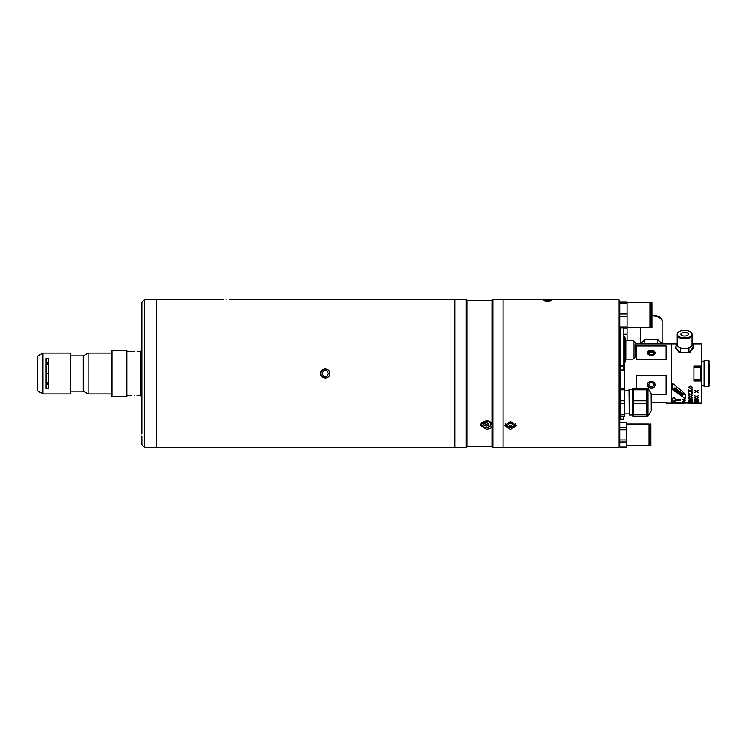 <?xml version="1.0" encoding="UTF-8"?>
<svg xmlns="http://www.w3.org/2000/svg" width="747" height="747" viewBox="0 0 747 747"><rect width="100%" height="100%" fill="white"/><g stroke="black" fill="none" stroke-linecap="round" stroke-linejoin="round"><path stroke-width="1.12" d="M141.837 396.657L141.837 350.343M136.925 395.639L140.725 395.639L140.725 351.361L141.65 350.436M134.245 351.576C138.186 351.342 138.186 351.342 134.245 351.576C130.295 351.342 130.295 351.342 134.245 351.576M126.831 351.361L131.705 351.426M132.098 351.473L133.115 351.548M134.245 395.471C130.772 395.649 130.772 395.649 134.245 395.471C130.772 395.649 130.772 395.649 134.245 395.471C137.709 395.649 137.709 395.649 134.245 395.471L134.749 395.48M131.687 395.621L126.831 395.639M113.861 396.657L126.831 396.657L126.831 350.343L112.013 350.343L112.013 396.657L114.431 396.62M117.568 396.657L117.027 396.629M116.999 396.62L115.72 396.592M70.33 355.899L83.3 355.899L88.109 353.126L112.013 353.126M70.33 391.101L83.3 391.101L88.109 393.874L112.013 393.874M83.3 355.899L83.3 391.101M88.109 353.126L88.109 393.874M37.35 373.5L37.537 390.83L42.906 393.874L70.33 393.874L70.33 353.126L42.906 353.126L42.906 393.874M46.053 358.42L46.053 388.58L48.462 388.58L48.462 358.42L46.053 358.42M48.462 384.537L46.053 384.537M46.053 362.463L48.462 362.463M48.462 373.733L46.053 373.733L48.462 373.733M48.462 383.809L46.053 383.809M48.462 373.267L46.053 373.267L48.462 373.267M48.462 363.191L46.053 363.191M156.842 447.602L156.842 299.398L156.842 447.602L229.553 447.602M226.126 299.463C230.076 299.388 230.076 299.388 226.126 299.463C222.186 299.388 222.186 299.388 226.126 299.463C222.186 299.388 222.186 299.388 226.126 299.463M329.875 373.5C330.155 367.524 320.323 367.524 320.612 373.5C320.323 379.476 330.165 379.467 329.875 373.5M454.923 447.416L454.736 299.398L229.189 299.398M232.616 447.537C236.556 447.612 236.556 447.612 232.616 447.537C228.666 447.612 228.666 447.612 232.616 447.537M235.594 447.602L229.628 447.602M320.715 373.5A4.529 4.529 0 0 0 325.244 378.029A4.529 4.529 0 0 0 329.772 373.5A4.529 4.529 0 0 0 325.244 368.971A4.529 4.529 0 0 0 320.715 373.5M323.638 370.717L322.032 373.5L323.638 376.283L326.85 376.283L328.447 373.5L326.85 370.717L323.638 370.717M147.392 447.397C145.002 447.416 145.002 447.416 147.392 447.397C149.783 447.416 149.783 447.416 147.392 447.397C149.783 447.416 149.783 447.416 147.392 447.397C149.783 447.416 149.783 447.416 147.392 447.397C149.783 447.416 149.783 447.416 147.392 447.397C145.002 447.416 145.002 447.416 147.392 447.397M141.837 371.642L141.837 302.358L144.619 299.584L144.619 447.416L145.553 447.416M145.637 447.416L156.468 447.416L156.468 299.584L144.619 299.584M141.837 436.015L141.837 444.642L144.619 447.416M148.728 447.406L149.251 447.416M141.837 434.156L141.837 375.358M141.837 310.985L141.837 312.844M491.974 426.444C490.975 428.236 489.061 429.18 486.232 429.264L480.209 425.174L486.232 420.748C489.061 420.878 490.975 421.934 491.974 423.885L491.974 446.585L492.899 447.509L503.086 447.509L503.086 299.491L492.899 299.491L492.899 447.509M466.959 300.415L466.035 299.491L466.035 447.509L466.959 446.585L466.959 300.415L491.974 300.415L491.974 423.885M466.035 299.491L454.923 299.491L454.923 447.509L466.035 447.509M484.093 423.222A2.334 1.653 180 0 0 485.064 423.988A2.334 1.653 180 0 0 487.399 423.988A2.334 1.653 180 0 0 488.361 423.222M483.897 423.306L483.897 425.211L486.232 426.163L486.232 424.464L483.897 423.306L486.232 422.354L488.566 423.306L488.566 425.211L486.232 426.163M488.566 423.306L486.232 424.464M619.805 300.602L619.805 446.398L618.871 447.322L618.871 299.678L619.805 300.602M547.551 301.573L551.445 300.798L547.551 300.219L543.657 300.798L547.551 301.573M510.5 421.625L504.944 425.706L510.5 429.488L516.056 425.706L510.5 421.625M509.09 423.605A5.556 3.931 180 0 0 510.5 423.736A5.556 3.931 180 0 0 511.406 423.689M509.155 425.388L508.502 422.886A2.334 1.653 180 0 0 510.5 423.689A2.334 1.653 180 0 0 512.498 422.886L511.844 425.388L513.198 423.736L511.844 422.083L509.155 422.083L507.801 423.736L509.155 425.388L511.844 425.388M510.5 423.689L511.844 423.689M651.291 394.621L651.291 402.213L651.291 394.621M651.291 409.814L651.291 402.213L651.291 409.814M633.699 415.92L632.588 415.92L632.588 388.505L633.699 388.505M633.699 414.678L633.699 416.107L646.659 416.107L646.659 414.678L633.699 414.678L633.699 403.651L646.659 403.651L646.659 400.784L633.699 400.784L633.699 389.757L646.659 389.757L646.659 400.784M633.699 403.651L633.699 400.784M646.659 389.757L646.659 388.319L633.699 388.319L633.699 389.757M646.659 403.651L646.659 414.678M629.301 389.439L629.301 414.996L629.067 389.579L632.588 389.439M624.436 390.55L629.067 390.55M624.436 413.875L629.067 413.875M629.301 414.996L632.588 414.996M620.169 416.107L624.436 416.107L624.436 414.678L620.169 414.678L620.169 416.107M623.876 416.107L623.876 419.058L620.169 419.058L620.169 403.651L624.436 403.651L624.436 414.678M620.169 403.651L620.169 400.784L624.436 400.784L624.436 403.651M620.169 400.784L620.169 327.942L623.876 327.942L623.876 366.002L620.169 366.002L620.169 369.933L623.876 369.933L623.876 366.002M624.436 388.319L620.169 388.319L624.436 388.319L624.436 400.784M624.436 389.757L620.169 389.757L620.169 388.319M626.425 445.698L649.04 445.698L649.04 424.025L626.425 424.025M619.805 447.033L626.425 447.089L619.805 447.033M619.805 441.944L626.425 441.944L626.425 447.033M619.805 422.69L626.425 422.69L626.425 441.944M619.805 422.634L626.425 422.69M619.805 427.788L626.425 427.788M619.805 429.768L626.425 429.768M619.805 439.955L626.425 439.955M650.88 429.441L650.88 424.025L649.862 424.025L649.862 445.698L650.88 445.698L650.88 429.441M627.116 335.394L627.116 340.613L627.116 335.394M623.876 334.245L627.116 334.245L627.116 328.082L623.876 328.082M651.944 315.122L651.944 302.432L650.833 302.432L650.833 327.812L651.944 327.812L651.944 315.122A10.841 5.416 180 0 1 662.131 320.556L662.131 320.977A10.841 5.416 180 0 0 651.944 315.57M627.116 327.812L649.946 327.812L649.946 302.432L627.116 302.432M627.116 302.152L619.805 302.152L627.116 302.152L627.116 328.082M619.805 303.301L627.116 303.301M619.805 313.973L627.116 313.973M619.805 316.27L627.116 316.27M619.805 326.943L627.116 326.943M546.216 300.49L544.88 300.892L546.216 301.293L546.216 300.49L548.886 300.49L550.222 300.892L548.886 301.293L548.886 300.49M546.216 301.293L548.886 301.293M551.333 300.957A3.81 0.663 0 0 0 551.361 300.892A3.81 0.663 0 0 0 547.551 300.229A3.81 0.663 0 0 0 543.741 300.892A3.81 0.663 0 0 0 543.76 300.957M545.553 301.452A3.81 0.663 0 0 0 549.549 301.452M636.472 388.319L636.472 375.377L666.119 375.377L666.119 394.229L651.291 394.229M651.291 402.213L666.119 402.213L666.119 403.137L671.674 403.137L671.674 343.863L634.987 343.863M666.119 358.681L666.119 359.755L636.472 359.755L636.472 345.945L666.119 345.945L666.119 358.681M624.8 390.55L624.8 362.846M651.291 350.371A3.707 2.484 180 0 1 654.998 352.845A3.707 2.484 180 0 1 651.291 355.329A3.707 2.484 180 0 1 647.593 352.845A3.707 2.484 180 0 1 651.291 350.371M651.291 381.418A3.707 3.38 0 0 1 654.998 384.798A3.707 3.38 0 0 1 651.291 388.188A3.707 3.38 0 0 1 647.593 384.798A3.707 3.38 0 0 1 651.291 381.418M652.729 351.417L652.103 351.295M650.488 351.295L649.955 351.389M653.223 351.977L649.881 352.136M692.133 402.95L690.63 403.137M684.663 402.988L690.499 403.137M690.62 403.137L688.491 402.96M688.491 402.894L692.292 403.016L688.491 402.894M691.619 402.726L692.245 402.726L691.619 402.726M689.63 402.558L692.189 402.586L692.189 401.998L689.49 402.007L688.389 402.297L689.63 402.558L688.389 402.119M688.491 401.148L692.292 401.541L688.491 401.662L688.491 401.148M690.34 400.962L688.389 400.467L690.34 399.916L692.292 400.467L690.34 400.962M691.619 399.477L692.245 399.477L691.619 399.477M692.189 398.917L690.303 398.45L688.491 399.057L690.004 398.347L688.491 397.581L690.303 398.235L692.189 397.553L690.601 398.347L692.189 398.889L690.303 398.291L688.491 398.861M688.491 397.329L690.004 396.498L688.491 395.621L690.303 396.377L692.189 395.593L690.601 396.498L692.189 397.357L690.303 396.62L688.491 397.329M688.491 395.331L690.004 394.397L688.491 393.417L690.303 394.257L692.189 393.38L690.601 394.397L692.189 395.368L690.303 394.528L688.491 395.331M691.619 392.698L692.245 392.698L691.619 392.698M688.491 392.044L690.004 390.97L688.491 389.85L690.303 390.812L692.189 389.813L690.601 390.97L692.189 392.082L690.303 391.12L688.491 392.044M691.619 389.056L692.245 389.056L691.619 389.056M690.34 388.384L688.389 387.301L690.34 386.152L692.292 387.301L690.34 388.384M694.663 402.988L698.37 402.81M694.663 402.502L696.176 402.194L694.663 401.83L698.37 401.811L696.783 402.194L698.37 402.512L694.766 402.493M694.663 401.699L696.176 401.251L694.663 400.747L698.37 400.728L696.783 401.251L698.37 401.718L694.785 401.671M694.663 400.579L696.176 400L694.663 399.365L696.475 399.916L698.37 399.337L696.783 400L698.37 400.597L696.475 400.084L694.663 400.579M694.663 399.15L696.176 398.45L694.663 397.693L696.475 398.347L698.37 397.665L696.783 398.45L698.37 399.178L696.475 398.553L694.663 399.15M694.663 397.441L696.176 396.62L694.663 395.751L696.475 396.498L698.37 395.714L696.783 396.62L698.37 397.469L696.475 396.741L694.663 397.441M694.663 392.371L696.176 391.307L694.663 390.205L696.475 391.157L698.37 390.167L696.783 391.307L698.37 392.408L696.475 391.465L694.663 392.371M683.664 402.726L682.814 402.782M683.365 402.652L684.411 402.885M680.125 403.137L672.645 403.081M685.167 402.876L683.71 402.969M684.271 403.1L683.552 403.081M685.12 403.137L683.598 403.137M683.897 403.137L684.411 403.119M683.897 403.119L685.167 403.128L683.991 402.988M683.421 403.119L685.167 403.072L683.421 403.119M683.328 402.446L685.26 402.456L683.328 402.446M683.468 401.821L685.214 401.989L683.468 401.821M684.131 401.541L682.674 401.597L684.131 401.541M683.514 400.42L683.374 400.924L685.167 400.924L683.561 400.616L685.167 400.336L683.514 400.42M683.374 400.112L685.167 400.037L683.374 400.112M684.504 399.692L685.167 399.066L683.374 399.113L684.224 399.692L682.674 399.776L684.504 399.692M680.601 402.717L680.601 402.175L674.952 402.175L674.952 401.522L672.879 401.522L672.879 403.016L680.601 402.717M680.601 400.336L680.601 399.169L674.952 399.169L674.952 397.964L672.879 397.964L672.879 401.223L674.952 401.223L674.952 400.336L680.601 400.336M672.832 389.897L672.832 383.472L685.167 393.902L685.167 398.506L672.832 389.897M691.526 403.137L701.312 403.137L701.312 380.914L693.907 380.914L693.907 366.086L701.312 366.086L701.312 343.863L692.32 343.863M673.103 403.137L671.674 403.137L671.674 343.863L676.959 343.863M675.409 348.233A9.263 4.631 180 0 1 676.082 346.86M676.082 346.244L675.381 347.831L679.004 352.304L680.33 352.304M688.949 352.304L690.275 352.304L693.197 346.244M693.197 346.86A9.263 4.631 180 0 1 693.87 348.233M701.312 380.914L701.312 379.243A0.738 0.738 0 0 1 700.574 379.98L700.574 367.02A0.738 0.738 0 0 1 701.312 367.757L701.312 379.243M701.312 376.301L701.312 366.086M690.303 402.96L688.771 402.96M690.984 402.689L691.909 402.829M689.528 401.923L688.771 402.119L689.63 402.306M691.246 401.615L691.909 401.363L690.966 401.046L690.34 401.606M692.292 401.372L691.246 401.709M688.865 401.4L691.171 400.934M692.189 397.553L690.601 398.188M689.78 398.263L688.491 397.581M696.783 402.633L698.37 402.764M694.663 402.764L696.176 402.633M697.1 400.093L695.849 400.093M698.37 399.337L697.072 399.916M694.663 399.384L695.887 399.916M696.475 398.553L694.663 398.991M698.37 397.245L696.475 396.592L694.663 397.217M698.37 395.714L696.96 396.545M695.999 396.545L694.663 395.751M678.855 403.091L674.625 403.072M678.388 402.428L680.508 402.754M672.879 402.829L674.952 402.829M674.952 402.717L680.601 402.53M672.879 401.046L674.952 401.046M674.952 400.336L680.601 400.177M681.871 395.583L684.271 394.145L682.907 394.08L681.301 395.2L681.871 395.583M682.291 393.492L680.741 392.315L679.798 394.145L680.414 394.584L682.861 393.94L682.291 393.492M680.031 391.802L679.284 392.39L679.471 391.325L678.715 390.756L678.528 392.026L677.071 392.1L679.098 392.502L678.341 393.071L678.948 393.529L680.648 392.25L680.031 391.802M679.453 391.307L678.715 390.644L678.528 392.026M678.528 391.914L677.071 392.1M676.633 388.982L674.718 387.917L673.915 389.29M678.201 390.98L678.201 390.223L676.978 389.523L675.802 390.149L675.848 390.942M680.564 392.194L680.031 391.689L679.284 392.278M679.098 392.38L678.341 392.95L678.948 393.408M682.861 393.809L680.741 392.203L679.798 394.014L680.414 394.444M683.991 394.509L684.271 394.014L683.514 393.678L681.301 395.06L681.871 395.443M672.832 389.794L685.167 398.347M678.201 390.326L676.978 389.626L675.699 390.672L677.071 391.727L678.201 391.092L678.201 390.326M676.689 389.028L675.232 387.973L673.822 388.982L674.999 390.448L676.689 389.028M689.509 403.137L690.247 403.137L689.509 403.137M691.881 400.373L691.274 399.953M689.304 399.972L688.799 400.383M692.273 400.383L691.657 400.691M689.023 400.7L688.407 400.383M691.909 400.467L688.771 400.467L691.909 400.467M692.245 399.318L691.619 399.318M692.189 397.124L690.303 396.47L688.491 397.096M692.189 395.593L690.779 396.424M689.826 396.424L688.491 395.621M692.189 395.107L690.303 394.397L688.491 395.07M692.189 393.538L690.751 394.332M689.864 394.332L688.491 393.566M692.189 391.96L690.303 391.008L688.491 391.923M692.189 390.027L690.714 390.914M689.901 390.914L688.491 390.065M691.909 387.245L690.34 386.376L688.771 387.245M692.292 387.207L690.34 388.291L688.389 387.207M691.909 387.291L690.34 386.451L688.771 387.291L690.34 388.095L691.909 387.291M698.37 392.287L696.475 391.353L694.663 392.259M698.37 390.382L696.886 391.251M696.073 391.251L694.663 390.42M649.955 382.688L648.62 384.798L649.955 386.918L652.635 386.918L653.97 384.798L652.635 382.688L649.955 382.688M648.62 384.425L649.955 386.918M649.955 386.498L652.635 386.918M647.49 384.798A3.81 3.474 180 0 0 651.291 388.281A3.81 3.474 180 0 0 655.1 384.798A3.81 3.474 180 0 0 651.291 381.325A3.81 3.474 180 0 0 647.49 384.798M647.49 352.845A3.81 2.549 0 0 0 651.291 355.395A3.81 2.549 0 0 0 655.1 352.845A3.81 2.549 0 0 0 651.291 350.306A3.81 2.549 0 0 0 647.49 352.845M649.955 354.395L652.635 354.395L653.97 352.845L652.635 351.295L649.955 351.295L648.62 352.845L649.955 354.395M648.62 353.536L649.955 351.295M693.907 379.98L700.574 379.98M693.907 367.02L700.574 367.02M701.312 370.699L701.312 367.757M709.65 383.93L709.65 363.07M708.726 386.47L708.726 360.53L704.094 360.53L704.094 386.47L708.726 386.47L709.65 385.545M634.987 346.178L634.987 357.29L634.987 346.178M634.987 342.471L633.139 340.613L633.139 359.139L625.874 359.139L625.874 340.613L624.856 336.916L623.876 336.916L623.876 362.846L624.856 362.846L624.856 336.916M634.987 347.206L634.987 344.535M662.131 343.489L662.131 321.229A10.841 5.416 180 0 0 651.944 315.822M640.459 327.812L640.459 343.489M644.876 340.856A10.841 5.416 180 0 0 640.805 343.863M657.715 343.863L657.715 339.661L662.552 343.863M644.876 343.863L644.876 339.661L657.715 339.661M640.03 343.863L644.876 339.661M649.955 351.65A4.631 2.316 180 0 0 652.897 351.604M692.049 334.189A7.414 3.707 180 0 1 684.644 337.896A7.414 3.707 180 0 1 677.23 334.189L677.23 334.693A7.414 3.707 180 0 0 684.644 338.4A7.414 3.707 180 0 0 692.049 334.693L692.049 334.189A7.414 3.707 180 0 0 684.644 330.491A7.414 3.707 180 0 0 677.23 334.189M687.333 338.148A6.667 3.333 180 0 1 681.946 338.148M692.039 334.899A7.414 3.707 180 0 1 692.049 335.095A7.414 3.707 180 0 1 684.644 338.802A7.414 3.707 180 0 1 677.23 335.095L677.23 344.619A7.414 3.707 180 0 0 678.22 346.477L676.082 344.619L677.23 343.629M684.644 348.326A7.414 3.707 180 0 1 678.22 346.477L680.358 348.326L684.644 348.326A7.414 3.707 180 0 0 691.059 346.477L688.921 348.326L684.644 348.326M692.049 335.095L692.049 344.619A7.414 3.707 180 0 1 691.059 346.477L693.197 344.619L692.049 343.629M680.937 334.189A3.707 1.849 180 0 1 684.644 332.34A3.707 1.849 180 0 1 688.342 334.189A3.707 1.849 180 0 1 684.644 336.047A3.707 1.849 180 0 1 680.937 334.189M676.082 344.619L676.082 348.634L680.358 352.341L688.921 352.341L693.197 348.634L693.197 344.619M680.358 352.341L680.358 348.326M688.921 352.341L688.921 348.326M42.719 393.828L42.719 353.172L37.537 356.17L37.537 390.83M483.683 426.985A5.098 3.604 0 0 1 481.133 423.866A5.098 3.604 0 0 1 481.572 422.41M488.501 421.485A4.538 3.212 180 0 0 482.301 422.653A4.538 3.212 180 0 0 483.963 427.041A4.538 3.212 180 0 0 490.163 425.865A4.538 3.212 180 0 0 488.501 421.485M490.891 422.41A5.098 3.604 0 0 1 491.321 423.866L491.321 422.858M505.99 423.353A4.538 3.212 180 0 0 510.5 426.948A4.538 3.212 180 0 0 515 423.353M648.022 388.505L648.022 415.92L648.022 388.505L646.659 388.505M651.291 410.383L651.169 393.585L648.34 388.692M140.725 351.361L137.299 351.361M140.725 395.639L141.65 396.564M46.053 382.763L48.462 382.763M46.053 364.237L48.462 364.237M156.842 299.398L223.073 299.398M235.669 447.602L454.736 447.602M491.974 300.415L492.899 299.491M466.959 446.585L491.974 446.585M481.133 422.858L481.133 423.866L483.748 427.163C487.959 428.171 490.48 427.069 491.321 423.866M503.086 299.678L618.871 299.678M503.086 447.322L618.871 447.322M515.589 423.344C515.299 425.641 513.6 426.892 510.5 427.107C507.4 426.892 505.7 425.641 505.402 423.344M651.169 393.585L651.291 394.052M651.169 410.841L648.34 415.743M648.022 415.92L646.659 415.92M649.862 440.422L649.04 440.422M649.862 429.31L649.04 429.31M650.833 322.527L649.946 322.527M650.833 307.708L649.946 307.708M683.496 403.137L680.377 403.137M708.726 360.53L709.65 361.455M704.094 361.455L701.312 361.455M704.094 385.545L701.312 385.545M633.139 340.613L625.874 340.613M625.874 359.139L624.856 362.846M633.139 359.139L634.987 357.29"/></g></svg>
